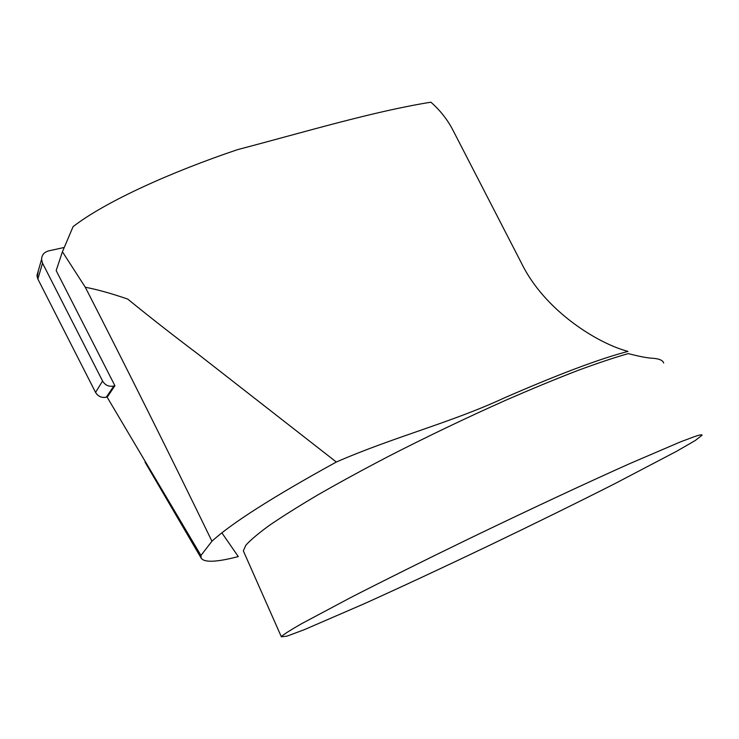 <?xml version="1.0" encoding="UTF-8"?>
<svg xmlns="http://www.w3.org/2000/svg" width="739" height="739" viewBox="0 0 739 739"><rect width="100%" height="100%" fill="white"/><g stroke="black" fill="none" stroke-linecap="round" stroke-linejoin="round"><path stroke-width="1.11" d="M243.944 552.245L243.343 550.897L245.782 545.317C250.318 540.191 258.179 533.54 269.375 525.383C282.501 516.404 298.75 506.187 318.112 494.742C339.081 482.724 362.202 470.106 387.467 456.896C427.133 436.573 466.983 417.498 507 399.688C532.57 388.585 556.097 378.867 577.602 370.553C597.546 363.191 614.451 357.537 628.316 353.602C639.623 356.567 647.927 358.138 653.248 358.295C659.437 358.84 662.901 360.401 663.659 362.988M281.836 636.131L281.356 636.806L286.963 636.15L304.172 629.73L364.419 603.661C402.598 586.396 444.139 567.025 489.052 545.567C533.992 523.979 575.884 503.37 614.719 483.731L676.758 451.215L695.14 440.573L702.05 435.234C702.244 434.412 699.796 434.837 694.706 436.537L680.628 441.82L630.293 463.39C586.535 482.927 527.055 510.704 467.944 539.267C423.983 560.605 383.412 580.789 350.813 597.509L301.614 623.698C291.203 629.656 284.607 633.803 281.836 636.131M73.096 226.633C105.834 201.331 171.605 171.854 237.542 149.647C304.182 132.17 373.269 111.423 430.883 102.194C440.074 110.259 447.4 119.533 452.859 130.009L521.78 263.749C544.809 310.574 597.094 343.238 627.984 351.404C599.514 358.821 557.945 374.479 503.296 398.367C451.178 422.532 393.028 437.257 336.328 462.023C272.894 496.922 231.427 523.332 211.945 541.225L200.943 555.46L107.164 397.212L114.905 385.721L56.173 270.557L62.427 251.777L73.096 226.633M62.427 251.777L85.299 287.249C128.133 370.913 170.349 455.566 211.945 541.225M85.299 287.249C97.566 289.586 111.718 293.54 127.755 299.11C149.601 316.929 172.889 335.146 197.609 353.769L336.328 462.023M200.943 555.46L201.165 558.111C204.241 562.739 216.619 562.222 238.291 556.578L221.885 532.874M64.219 247.463L48.534 250.918C44.081 252.193 41.763 255.029 41.569 259.435L42.529 263.158L102.582 381.038C105.16 385.278 108.901 386.931 113.806 386.007L114.905 385.721M96.375 393.73C99.451 397.176 103.127 398.219 107.395 396.871L106.342 397.148C101.622 398.053 98.019 396.464 95.543 392.391L37.874 279.046L36.95 275.462L38.289 270.834L37.199 277.245M102.582 381.038L95.543 392.391L37.874 279.046L42.529 263.158M113.806 386.007L106.342 397.148M243.343 550.897L281.356 636.806M201.165 558.111L145.029 462.143M41.569 259.435L36.95 275.462"/></g></svg>
